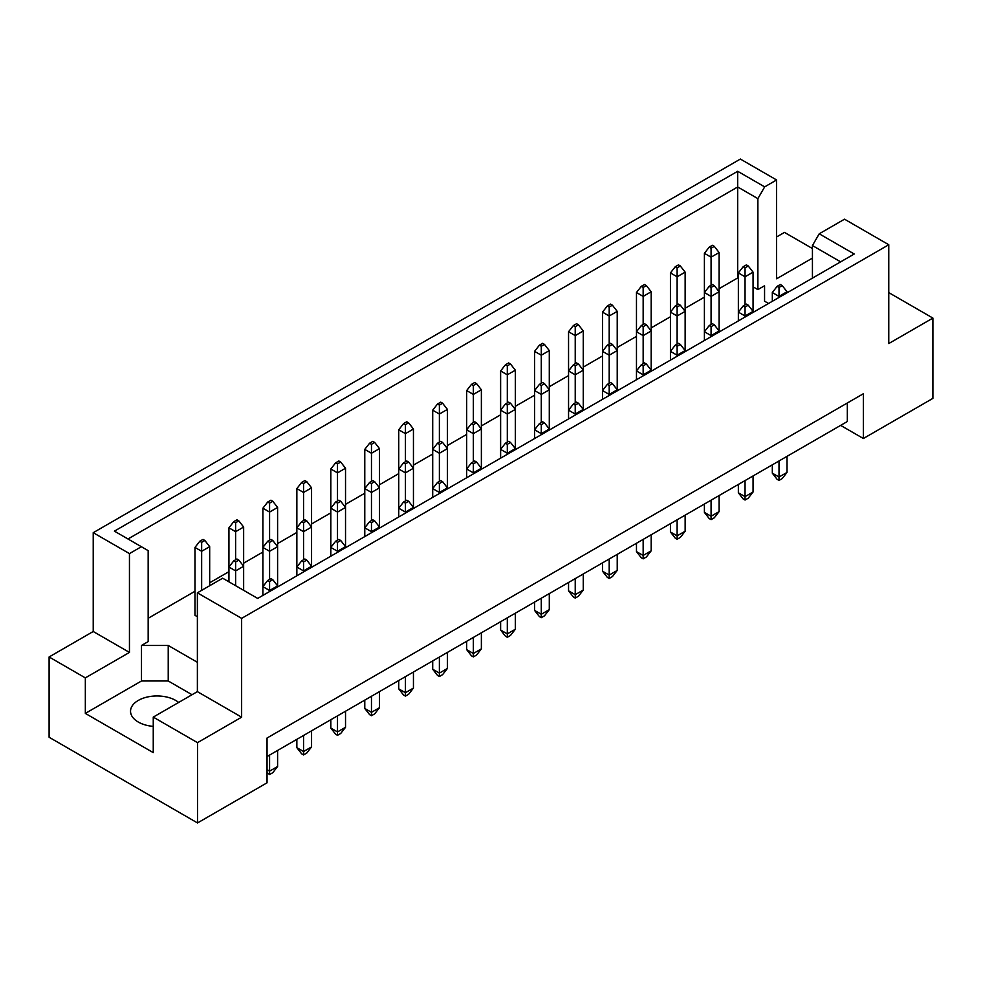 <?xml version="1.0" encoding="UTF-8"?>
<svg xmlns="http://www.w3.org/2000/svg" width="982" height="982" viewBox="0 0 982 982"><rect width="100%" height="100%" fill="white"/><g stroke="black" fill="none" stroke-linecap="round" stroke-linejoin="round"><path stroke-width="1.47" d="M153.253 726.373A26.477 15.282 180 0 1 138.278 722.04A26.477 15.282 180 0 1 130.532 711.238A26.477 15.282 180 0 1 146.87 697.122A26.477 15.282 180 0 1 175.717 700.436A26.477 15.282 180 0 1 178.65 702.437M812.433 278.139L812.433 245.561L819.221 233.802L844.52 219.195L888.771 244.751L888.771 343.553L932.9 318.082L888.771 292.611M753.059 286.818L757.883 289.604L764.561 285.737L764.561 301.179L768.55 303.475M719.106 288.671L737.691 277.943L738.354 278.323M148.172 618.292L194.976 591.274M209.682 582.78L228.941 571.671M243.646 563.177L262.894 552.056M277.599 543.574L296.859 532.453M311.564 523.958L330.824 512.85M345.529 504.355L364.776 493.234M379.494 484.752L398.741 473.631M413.447 465.137L432.706 454.028M447.411 445.533L466.671 434.412M481.376 425.93L500.624 414.809M515.329 406.315L534.589 395.206M549.294 386.712L568.553 375.59M583.259 367.108L602.506 355.987M617.224 347.493L636.471 336.384M651.176 327.89L670.436 316.769M685.141 308.274L704.401 297.165M197.382 662.298L168.229 645.469L141.494 645.469L148.172 641.602L148.172 550.644L114.403 531.139L737.691 171.285L764.671 186.862L776.602 179.976L740.367 159.059L93.229 532.686L129.452 553.602L141.383 546.716M209.682 585.714L209.682 546.655L201.654 551.283L194.976 547.428L194.976 615.358L197.382 616.745M49.1 656.97L85.336 677.887L129.452 652.416L93.229 631.5L49.1 656.97L49.1 737.249L197.517 822.941L267.043 782.801L267.043 738.022L863.374 393.733L863.374 438.512L932.9 398.373L932.9 318.082M812.433 258.106L776.602 278.79L776.602 179.976M812.433 248.532L784.483 232.403L776.602 236.957M819.221 233.802L854.23 254.007L257.677 598.419L222.681 578.214L197.382 592.821L241.633 618.365L888.771 244.751M192.03 694.716L168.229 680.98L141.494 680.98L85.336 713.398L153.253 752.617L153.253 717.106L197.517 742.65L241.633 717.179L197.382 691.635L197.382 592.821M241.633 717.179L241.633 618.365M129.452 652.416L129.452 553.602M93.229 631.5L93.229 532.686M85.336 713.398L85.336 677.887M197.517 742.65L197.517 822.941M840.641 425.39L863.374 438.512M153.253 717.106L197.382 691.635M847.331 403.001L847.331 421.523L267.043 756.545M737.691 277.943L737.691 186.973L127.991 538.983M757.883 289.604L757.883 198.634L737.691 186.973L737.691 171.285M764.671 186.862L757.883 198.634M764.561 301.179L764.561 285.737M840.641 261.85L812.433 245.561M141.494 680.98L141.494 645.469M168.229 680.98L168.229 645.469M782.212 285.578L780.346 284.498L777.13 286.351L779.008 287.431L782.212 285.578L787.024 291.764L779.008 296.392L779.008 297.436M779.008 287.431L779.008 296.392L772.318 292.526L772.318 301.302M772.318 464.83L772.318 473.164L779.008 477.031L787.024 472.403L787.024 456.335M779.008 460.975L779.008 480.431L777.13 479.351L772.318 473.164M787.024 472.403L782.212 478.578L779.008 480.431M787.024 292.808L787.024 291.764M772.318 292.526L777.13 286.351M748.247 265.975L746.381 264.894L743.165 266.748L745.043 267.828L748.247 265.975L753.059 272.149L745.043 276.789L745.043 304.886M745.043 267.828L745.043 276.789L738.354 272.922L738.354 320.905M753.059 312.411L753.059 272.149M738.354 272.922L743.165 266.748M714.295 246.372L712.416 245.291L709.213 247.145L711.078 248.225L714.295 246.372L719.106 252.546L711.078 257.174L711.078 285.271M711.078 248.225L711.078 257.174L704.401 253.319L704.401 340.521M719.106 332.026L719.106 252.546M704.401 253.319L709.213 247.145M748.247 305.193L746.381 304.113L743.165 305.967L745.043 307.047L748.247 305.193L753.059 311.368L745.043 315.995L745.043 317.051M738.354 484.445L738.354 492.78L745.043 496.634L753.059 492.007L753.059 475.951M745.043 480.579L745.043 500.034L743.165 498.954L738.354 492.78M745.043 307.047L745.043 315.995L738.354 312.141L743.165 305.967M753.059 492.007L748.247 498.181L745.043 500.034M714.295 285.578L712.416 284.498L709.213 286.351L711.078 287.431L714.295 285.578L719.106 291.764L711.078 296.392L711.078 324.49M711.078 287.431L711.078 296.392L704.401 292.526L709.213 286.351M680.33 265.975L678.452 264.894L675.248 266.748L677.114 267.828L680.33 265.975L685.141 272.149L677.114 276.789L677.114 304.886M677.114 267.828L677.114 276.789L670.436 272.922L670.436 360.124M685.141 351.63L685.141 272.149M670.436 272.922L675.248 266.748M714.295 324.797L712.416 323.716L709.213 325.57L711.078 326.65L714.295 324.797L719.106 330.971L711.078 335.611L711.078 336.654M704.401 504.048L704.401 512.383L711.078 516.25L719.106 511.61L719.106 495.554M711.078 500.182L711.078 519.638L709.213 518.557L704.401 512.383M711.078 326.65L711.078 335.611L704.401 331.744L709.213 325.57M719.106 511.61L714.295 517.784L711.078 519.638M646.365 364.015L644.499 362.935L641.283 364.788L643.161 365.869L646.365 364.015L651.176 370.189L643.161 374.817L643.161 375.873M643.161 365.869L643.161 374.817L636.471 370.963L636.471 379.727M636.471 543.267L636.471 551.602L643.161 555.456L651.176 550.828L651.176 534.773M643.161 539.4L643.161 558.856L641.283 557.776L636.471 551.602M651.176 550.828L646.365 557.003L643.161 558.856M651.176 371.233L651.176 291.764L643.161 296.392L643.161 324.49M643.161 287.431L646.365 285.578L644.499 284.498L641.283 286.351L643.161 287.431L643.161 296.392L636.471 292.526L636.471 370.963L641.283 364.788M578.447 403.234L576.569 402.154L573.365 403.995L575.231 405.087L578.447 403.234L583.259 409.408L575.231 414.036L575.231 415.091M575.231 405.087L575.231 414.036L568.553 410.181L568.553 418.946M568.553 582.473L568.553 590.82L575.231 594.675L583.259 590.047L583.259 573.991M575.231 578.619L575.231 598.075L573.365 596.995L568.553 590.82M583.259 590.047L578.447 596.221L575.231 598.075M583.259 410.451L583.259 330.971L575.231 335.611L575.231 363.708M575.231 326.65L578.447 324.797L576.569 323.716L573.365 325.57L575.231 326.65L575.231 335.611L568.553 331.744L568.553 410.181L573.365 403.995M510.517 442.44L508.651 441.36L505.435 443.213L507.313 444.294L510.517 442.44L515.329 448.614L507.313 453.254L507.313 454.298M507.313 444.294L507.313 453.254L500.624 449.388L500.624 458.164M500.624 621.692L500.624 630.027L507.313 633.893L515.329 629.253L515.329 613.198M507.313 617.838L507.313 637.281L505.435 636.201L500.624 630.027M515.329 629.253L510.517 635.428L507.313 637.281M515.329 449.67L515.329 370.189L507.313 374.817L507.313 402.915M507.313 365.869L510.517 364.015L508.651 362.935L505.435 364.788L507.313 365.869L507.313 374.817L500.624 370.963L500.624 449.388L505.435 443.213M680.33 305.193L678.452 304.113L675.248 305.967L677.114 307.047L680.33 305.193L685.141 311.368L677.114 315.995L677.114 344.093M677.114 307.047L677.114 315.995L670.436 312.141L675.248 305.967M612.4 344.412L610.534 343.319L607.33 345.173L609.196 346.253L612.4 344.412L617.224 350.586L609.196 355.214L609.196 383.311M609.196 346.253L609.196 355.214L602.506 351.36L602.506 399.343M617.224 390.848L617.224 311.368L609.196 315.995L609.196 344.093M609.196 307.047L612.4 305.193L610.534 304.113L607.33 305.967L609.196 307.047L609.196 315.995L602.506 312.141L602.506 351.36L607.33 345.173M544.482 383.618L542.616 382.538L539.4 384.392L541.278 385.472L544.482 383.618L549.294 389.793L541.278 394.433L541.278 422.53M541.278 385.472L541.278 394.433L534.589 390.566L534.589 438.549M549.294 430.067L549.294 350.586L541.278 355.214L541.278 383.311M541.278 346.253L544.482 344.412L542.616 343.319L539.4 345.173L541.278 346.253L541.278 355.214L534.589 351.36L534.589 390.566L539.4 384.392M476.565 422.837L474.687 421.757L471.483 423.61L473.349 424.69L476.565 422.837L481.376 429.011L473.349 433.639L473.349 461.736M473.349 424.69L473.349 433.639L466.671 429.785L466.671 477.768M481.376 469.273L481.376 389.793L473.349 394.433L473.349 422.53M473.349 385.472L476.565 383.618L474.687 382.538L471.483 384.392L473.349 385.472L473.349 394.433L466.671 390.566L466.671 429.785L471.483 423.61M646.365 285.578L651.176 291.764M636.471 292.526L641.283 286.351M578.447 324.797L583.259 330.971M568.553 331.744L573.365 325.57M510.517 364.015L515.329 370.189M500.624 370.963L505.435 364.788M442.6 403.234L440.722 402.154L437.518 403.995L439.384 405.087L442.6 403.234L447.411 409.408L439.384 414.036L439.384 442.133M439.384 405.087L439.384 414.036L432.706 410.181L432.706 497.371M447.411 488.889L447.411 409.408M432.706 410.181L437.518 403.995M680.33 344.412L678.452 343.319L675.248 345.173L677.114 346.253L680.33 344.412L685.141 350.586L677.114 355.214L677.114 356.257M670.436 523.652L670.436 531.986L677.114 535.853L685.141 531.225L685.141 515.157M677.114 519.797L677.114 539.253L675.248 538.173L670.436 531.986M677.114 346.253L677.114 355.214L670.436 351.36L675.248 345.173M685.141 531.225L680.33 537.399L677.114 539.253M612.4 383.618L610.534 382.538L607.33 384.392L609.196 385.472L612.4 383.618L617.224 389.793L609.196 394.433L609.196 395.476M602.506 562.87L602.506 571.205L609.196 575.071L617.224 570.432L617.224 554.376M609.196 559.016L609.196 578.459L607.33 577.379L602.506 571.205M609.196 385.472L609.196 394.433L602.506 390.566L607.33 384.392M617.224 570.432L612.4 576.606L609.196 578.459M544.482 422.837L542.616 421.757L539.4 423.61L541.278 424.69L544.482 422.837L549.294 429.011L541.278 433.639L541.278 434.695M534.589 602.089L534.589 610.423L541.278 614.278L549.294 609.65L549.294 593.594M541.278 598.222L541.278 617.678L539.4 616.598L534.589 610.423M541.278 424.69L541.278 433.639L534.589 429.785L539.4 423.61M549.294 609.65L544.482 615.824L541.278 617.678M476.565 462.056L474.687 460.975L471.483 462.829L473.349 463.909L476.565 462.056L481.376 468.23L473.349 472.858L473.349 473.913M466.671 641.295L466.671 649.642L473.349 653.496L481.376 648.869L481.376 632.813M473.349 637.441L473.349 656.897L471.483 655.816L466.671 649.642M473.349 463.909L473.349 472.858L466.671 469.003L471.483 462.829M481.376 648.869L476.565 655.043L473.349 656.897M646.365 324.797L644.499 323.716L641.283 325.57L643.161 326.65L646.365 324.797L651.176 330.971L643.161 335.611L643.161 363.708M643.161 326.65L643.161 335.611L636.471 331.744L641.283 325.57M578.447 364.015L576.569 362.935L573.365 364.788L575.231 365.869L578.447 364.015L583.259 370.189L575.231 374.817L575.231 402.915M575.231 365.869L575.231 374.817L568.553 370.963L573.365 364.788M510.517 403.234L508.651 402.154L505.435 403.995L507.313 405.087L510.517 403.234L515.329 409.408L507.313 414.036L507.313 442.133M507.313 405.087L507.313 414.036L500.624 410.181L505.435 403.995M442.6 442.44L440.722 441.36L437.518 443.213L439.384 444.294L442.6 442.44L447.411 448.614L439.384 453.254L439.384 481.352M439.384 444.294L439.384 453.254L432.706 449.388L437.518 443.213M612.4 305.193L617.224 311.368M602.506 312.141L607.33 305.967M544.482 344.412L549.294 350.586M534.589 351.36L539.4 345.173M476.565 383.618L481.376 389.793M466.671 390.566L471.483 384.392M408.635 422.837L406.769 421.757L403.553 423.61L405.431 424.69L408.635 422.837L413.447 429.011L405.431 433.639L405.431 461.736M405.431 424.69L405.431 433.639L398.741 429.785L398.741 516.986M413.447 508.492L413.447 429.011M398.741 429.785L403.553 423.61M374.67 442.44L372.804 441.36L369.6 443.213L371.466 444.294L374.67 442.44L379.494 448.614L371.466 453.254L371.466 481.352M371.466 444.294L371.466 453.254L364.776 449.388L364.776 536.589M379.494 528.095L379.494 448.614M364.776 449.388L369.6 443.213M306.752 481.659L304.886 480.579L301.67 482.432L303.548 483.512L306.752 481.659L311.564 487.833L303.548 492.461L303.548 520.57M303.548 483.512L303.548 492.461L296.859 488.606L296.859 575.808M311.564 567.314L311.564 487.833M296.859 488.606L301.67 482.432M238.835 520.877L236.957 519.797L233.753 521.651L235.619 522.731L238.835 520.877L243.646 527.052L235.619 531.679L235.619 559.777M235.619 522.731L235.619 531.679L228.941 527.825L228.941 581.823M243.646 590.317L243.646 527.052M228.941 527.825L233.753 521.651M340.717 462.056L338.839 460.975L335.635 462.829L337.501 463.909L340.717 462.056L345.529 468.23L337.501 472.858L337.501 500.955M337.501 463.909L337.501 472.858L330.824 469.003L330.824 556.193M345.529 547.711L345.529 468.23M330.824 469.003L335.635 462.829M272.787 501.262L270.922 500.182L267.705 502.035L269.584 503.115L272.787 501.262L277.599 507.436L269.584 512.076L269.584 540.174M269.584 503.115L269.584 512.076L262.894 508.21L262.894 595.411M277.599 586.917L277.599 507.436M262.894 508.21L267.705 502.035M204.87 540.481L202.992 539.4L199.788 541.254L201.654 542.334L204.87 540.481L209.682 546.655M201.654 542.334L201.654 590.354M194.976 547.428L199.788 541.254M408.635 501.262L406.769 500.182L403.553 502.035L405.431 503.115L408.635 501.262L413.447 507.436L405.431 512.076L405.431 513.12M398.741 680.514L398.741 688.848L405.431 692.715L413.447 688.075L413.447 672.019M405.431 676.659L405.431 696.103L403.553 695.023L398.741 688.848M405.431 503.115L405.431 512.076L398.741 508.21L403.553 502.035M413.447 688.075L408.635 694.262L405.431 696.103M340.717 540.481L338.839 539.4L335.635 541.254L337.501 542.334L340.717 540.481L345.529 546.655L337.501 551.283L337.501 552.338M330.824 719.732L330.824 728.067L337.501 731.921L345.529 727.294L345.529 711.238M337.501 715.866L337.501 735.322L335.635 734.241L330.824 728.067M337.501 542.334L337.501 551.283L330.824 547.428L335.635 541.254M345.529 727.294L340.717 733.468L337.501 735.322M272.787 579.699L270.922 578.619L267.705 580.472L269.584 581.553L272.787 579.699L277.599 585.873L269.584 590.501L269.584 591.557M267.043 769.679L269.584 771.14L277.599 766.512L277.599 750.457M269.584 755.084L269.584 774.54L267.043 772.601M269.584 581.553L269.584 590.501L262.894 586.647L267.705 580.472M277.599 766.512L272.787 772.687L269.584 774.54M442.6 481.659L440.722 480.579L437.518 482.432L439.384 483.512L442.6 481.659L447.411 487.833L439.384 492.461L439.384 493.516M432.706 660.911L432.706 669.245L439.384 673.1L447.411 668.472L447.411 652.416M439.384 657.044L439.384 676.5L437.518 675.42L432.706 669.245M439.384 483.512L439.384 492.461L432.706 488.606L437.518 482.432M447.411 668.472L442.6 674.646L439.384 676.5M374.67 520.877L372.804 519.797L369.6 521.651L371.466 522.731L374.67 520.877L379.494 527.052L371.466 531.679L371.466 532.735M364.776 700.117L364.776 708.464L371.466 712.318L379.494 707.691L379.494 691.635M371.466 696.263L371.466 715.718L369.6 714.638L364.776 708.464M371.466 522.731L371.466 531.679L364.776 527.825L369.6 521.651M379.494 707.691L374.67 713.865L371.466 715.718M306.752 560.084L304.886 559.004L301.67 560.857L303.548 561.937L306.752 560.084L311.564 566.258L303.548 570.898L303.548 571.941M296.859 739.336L296.859 747.67L303.548 751.537L311.564 746.897L311.564 730.841M303.548 735.481L303.548 754.925L301.67 753.845L296.859 747.67M303.548 561.937L303.548 570.898L296.859 567.031L301.67 560.857M311.564 746.897L306.752 753.084L303.548 754.925M374.67 481.659L372.804 480.579L369.6 482.432L371.466 483.512L374.67 481.659L379.494 487.833L371.466 492.461L371.466 520.57M371.466 483.512L371.466 492.461L364.776 488.606L369.6 482.432M306.752 520.877L304.886 519.797L301.67 521.651L303.548 522.731L306.752 520.877L311.564 527.052L303.548 531.679L303.548 559.777M303.548 522.731L303.548 531.679L296.859 527.825L301.67 521.651M238.835 560.084L236.957 559.004L233.753 560.857L235.619 561.937L238.835 560.084L243.646 566.258L235.619 570.898L235.619 585.689M235.619 561.937L235.619 570.898L228.941 567.031L233.753 560.857M408.635 462.056L406.769 460.975L403.553 462.829L405.431 463.909L408.635 462.056L413.447 468.23L405.431 472.858L405.431 500.955M405.431 463.909L405.431 472.858L398.741 469.003L403.553 462.829M340.717 501.262L338.839 500.182L335.635 502.035L337.501 503.115L340.717 501.262L345.529 507.436L337.501 512.076L337.501 540.174M337.501 503.115L337.501 512.076L330.824 508.21L335.635 502.035M272.787 540.481L270.922 539.4L267.705 541.254L269.584 542.334L272.787 540.481L277.599 546.655L269.584 551.283L269.584 579.392M269.584 542.334L269.584 551.283L262.894 547.428L267.705 541.254"/></g></svg>
